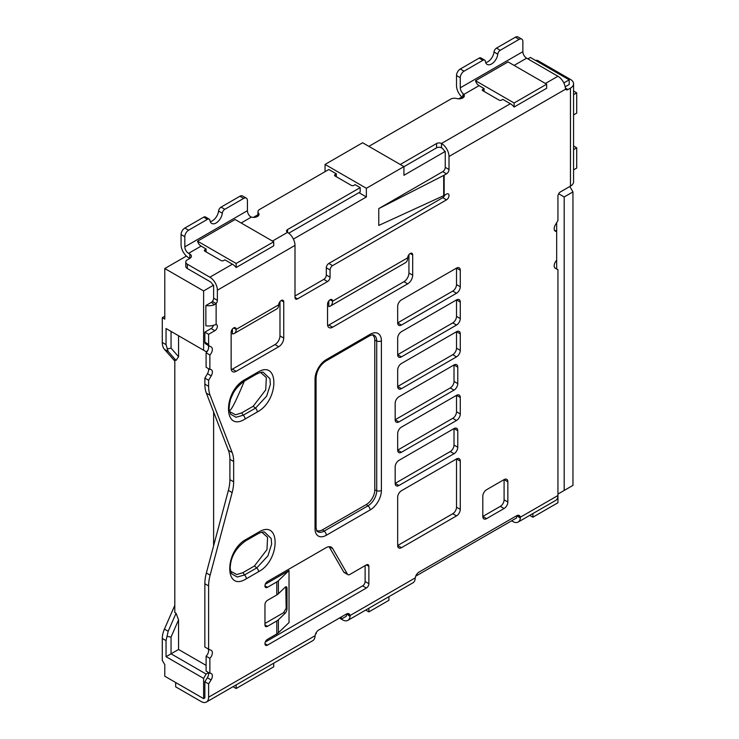 <?xml version="1.0" encoding="UTF-8"?>
<svg xmlns="http://www.w3.org/2000/svg" width="739" height="739" viewBox="0 0 739 739"><rect width="100%" height="100%" fill="white"/><g stroke="black" fill="none" stroke-linecap="round" stroke-linejoin="round"><path stroke-width="1.11" d="M295 295.997L323.802 279.37A3.538 2.041 120 0 0 326.305 275.037L326.305 267.804A3.538 2.041 -60 0 1 328.809 263.463L442.744 197.683A3.538 2.041 120 0 0 444.915 194.985M335.072 176.002A1.774 1.025 180 0 1 334.555 175.282A1.774 1.025 180 0 1 335.072 174.552L335.072 176.002L351.348 185.397A1.774 1.025 180 0 0 353.852 185.397L355.099 184.676L360.198 187.614L287.573 229.543A3.538 2.041 0 0 0 286.538 230.984A3.538 2.041 0 0 0 287.489 232.388L287.61 232.452A10.623 6.134 60 0 1 295 245.394L295 297.438A3.538 2.041 120 0 0 295.739 299.064A3.538 2.041 120 0 0 297.512 298.889L327.553 281.541A3.538 2.041 120 0 0 330.065 277.199L330.065 269.975A3.538 2.041 -60 0 1 332.568 265.634L446.504 199.853A3.538 2.041 120 0 0 449.007 195.521A3.538 2.041 120 0 0 448.268 193.895A3.538 2.041 120 0 0 446.504 194.071L444.167 195.419A10.623 6.134 180 0 1 443.696 195.678L378.774 225.441L378.774 208.601L442.744 171.66A3.538 2.041 120 0 0 445.248 167.328L445.248 151.421L444.296 150.876A5.312 3.067 -120 0 0 441.553 147.846L441.488 143.477A3.538 2.041 0 0 0 436.564 143.523L400.261 164.483M554.389 230.051L556.679 231.372L556.679 260.285A5.312 3.067 120 0 0 554.176 265.828A5.312 3.067 120 0 0 555.275 268.257A5.312 3.067 120 0 0 555.322 268.285L557.936 269.689L554.832 267.897M535.858 60.616L536.126 60.459A3.538 2.041 60 0 1 537.9 60.635L570.453 79.424A10.623 6.134 180 0 1 573.566 83.766L573.566 181.785A10.623 6.134 0 0 1 570.453 186.126L560.439 191.909A3.538 2.041 -60 0 0 557.936 196.241L557.936 220.536L555.322 224.952A5.312 3.067 120 0 0 554.176 228.73A5.312 3.067 120 0 0 555.275 231.159A5.312 3.067 120 0 0 556.679 231.372M569.824 186.487L572.956 191.909L564.19 196.962L564.19 490.447L557.936 494.068L557.936 502.742L532.893 517.198L529.743 515.379M564.19 490.447L572.956 485.394L572.956 191.909M415.706 576.18L516.616 517.919L516.616 515.748A5.312 3.067 -60 0 1 519.268 515.489A5.312 3.067 -60 0 1 520.321 517.226L520.321 518.131A10.623 6.134 60 0 1 518.168 522.057A10.623 6.134 60 0 1 512.857 521.531L511.61 520.81M516.801 515.646L520.321 518.131M573.566 83.766A10.623 6.134 180 0 1 570.453 88.098L567.949 89.548A3.538 2.041 -60 0 1 566.176 89.724A3.538 2.041 -60 0 1 565.649 89.142L565.326 87.655A10.623 6.134 -120 0 0 557.936 76.246L526.63 58.178A5.312 3.067 60 0 1 522.87 51.675L522.87 41.55A5.312 3.067 120 0 0 521.771 39.121A5.312 3.067 120 0 0 519.12 39.379L500.248 50.28A3.538 2.041 120 0 0 497.772 54.187A8.85 5.108 -60 0 1 493.55 62.445A8.85 5.108 -60 0 1 487.149 64.395A8.85 5.108 -60 0 1 485.375 61.337A3.538 2.041 120 0 0 484.673 60.118A3.538 2.041 120 0 0 482.9 60.293L464.027 71.184A5.312 3.067 120 0 0 460.277 77.697L460.277 87.812A5.312 3.067 -120 0 0 463.205 93.733L462.374 97.483L462.836 97.899M497.772 54.187L494.012 52.016A3.538 2.041 -60 0 1 496.488 48.109L500.248 50.28M521.771 39.121L518.021 36.95A5.312 3.067 120 0 0 515.36 37.209L496.488 48.109M482.9 60.293L479.14 58.122L460.277 69.023A5.312 3.067 120 0 0 456.517 75.526L456.517 85.641A10.623 6.134 -120 0 0 462.374 97.483M479.14 58.122A3.538 2.041 -60 0 1 480.913 57.947L484.673 60.118M494.012 52.016A8.85 5.108 -60 0 1 485.689 62.593M336.319 176.723L336.319 173.831L328.809 169.499L259.518 209.497A5.312 3.067 0 0 0 257.957 211.668A5.312 3.067 0 0 0 258.484 212.989A5.312 3.067 180 0 1 259.001 214.31A5.312 3.067 180 0 1 251.399 217.081L250.355 216.619A5.312 3.067 60 0 1 247.426 210.698L247.426 200.583A5.312 3.067 120 0 0 246.327 198.144A5.312 3.067 120 0 0 243.667 198.412L224.804 209.303A3.538 2.041 120 0 0 222.319 213.211A8.85 5.108 -60 0 1 218.097 221.478A8.85 5.108 -60 0 1 211.696 223.427A8.85 5.108 -60 0 1 209.931 220.37A3.538 2.041 120 0 0 209.22 219.141A3.538 2.041 120 0 0 207.456 219.317L203.696 217.155L184.824 228.046A5.312 3.067 120 0 0 181.064 234.549L181.064 244.674A10.623 6.134 -120 0 0 188.584 257.68L189.831 258.41L187.327 259.851A5.312 3.067 0 0 0 185.775 262.022A5.312 3.067 0 0 0 187.327 264.192L209.867 277.199A10.623 6.134 -120 0 1 217.377 290.215L217.377 300.33A3.538 2.041 120 0 1 216.13 303.563L216.13 324.578L214.282 325.04A10.623 6.134 0 0 1 205.867 325.779L205.867 305.54L211.52 302.269L214.282 304.801L216.13 303.563L212.37 301.392A3.538 2.041 120 0 0 213.617 298.168L217.377 300.33M207.456 219.317L188.584 230.217A5.312 3.067 120 0 0 184.824 236.72L184.824 246.844A5.312 3.067 -120 0 0 188.584 253.348L189.831 254.068A5.312 3.067 180 0 1 191.392 256.239A5.312 3.067 180 0 1 189.831 258.41L189.831 254.068M246.327 198.144L242.568 195.983A5.312 3.067 120 0 0 239.916 196.241L221.044 207.132L224.804 209.303M222.319 213.211L218.568 211.049A3.538 2.041 -60 0 1 221.044 207.132M218.568 211.049A8.85 5.108 -60 0 1 210.236 221.617M203.696 217.155A3.538 2.041 -60 0 1 205.47 216.98L209.22 219.141M463.205 93.733L463.815 94.444L463.815 97.086M236.157 263.463L273.716 241.782L235.122 219.501L197.562 241.182L236.157 263.463L236.157 267.518A10.623 6.134 -120 0 0 232.406 264.192L224.887 259.851L223.64 260.571A1.774 1.025 180 0 1 221.137 260.571L204.86 251.177A1.774 1.025 180 0 1 204.343 250.456A1.774 1.025 180 0 1 204.86 249.736L206.107 249.006L206.107 251.897M264.959 623.457L283.582 612.705L286.159 608.317L285.799 586.803M267.463 626.349L276.783 620.963A10.623 6.134 0 0 0 278.381 619.781L285.18 613.25A3.538 1.487 109.1 0 0 287 608.613L287 588.373A3.538 1.487 109.1 0 0 286.335 586.775A3.538 1.487 109.1 0 0 285.18 587.228L278.381 593.759A10.623 6.134 180 0 1 276.783 594.941L267.463 600.327A3.538 2.041 120 0 0 264.959 604.659L264.959 624.898A3.538 2.041 120 0 0 265.689 626.524A3.538 2.041 120 0 0 267.463 626.349L264.959 624.898M265.292 584.226L289.023 570.526L278.381 580.752A10.623 6.134 0 0 1 276.783 581.926L267.463 587.311L264.959 585.87M289.023 570.526L289.023 622.571L278.381 632.796A10.623 6.134 180 0 1 276.783 633.97L267.463 639.355A3.538 2.041 120 0 0 265.144 642.477A3.538 2.041 120 0 0 265.689 645.313A3.538 2.041 120 0 0 267.463 645.138L366.368 588.032A3.538 2.041 120 0 0 368.872 583.699L368.872 566.351A3.538 2.041 120 0 0 368.142 564.725A3.538 2.041 120 0 0 366.368 564.901L349.732 574.508A3.538 2.041 -60 0 1 347.958 574.683A3.538 2.041 -60 0 1 347.487 574.203L332.726 548.643A10.623 6.134 120 0 0 331.321 547.202A10.623 6.134 120 0 0 326.01 547.728L267.463 581.528A3.538 2.041 120 0 0 265.144 584.651A3.538 2.041 120 0 0 265.689 587.487A3.538 2.041 120 0 0 267.463 587.311M372.373 334.878A11.898 6.873 -60 0 1 374.784 340.291L374.784 489.929A11.898 6.873 -60 0 1 366.368 504.497L322.546 529.798A11.898 6.873 -60 0 1 316.652 530.417M229.441 411.512L235.593 414.801L241.653 412.907L253.2 406.247L265.717 389.878L266.336 377.601L260.618 372.456M230.697 571.265L236.84 574.554L242.909 572.66L254.447 566L266.964 549.631L267.592 537.355L261.865 532.209M347.893 620.363A10.623 6.134 60 0 1 342.582 619.845L339.45 618.035L341.326 619.116L346.342 616.224L346.342 614.054A5.312 3.067 -60 0 1 348.993 613.795A5.312 3.067 -60 0 1 350.037 615.532L350.046 616.437A10.623 6.134 60 0 1 347.893 620.363L412.999 582.775A10.623 6.134 -120 0 0 415.152 578.849L415.253 577.889A5.312 3.067 -60 0 1 418.958 572.134L516.616 515.748M556.679 222.651L556.679 268.959M564.19 196.962L558.666 193.775M565.178 86.814L569.196 84.486L569.196 79.858L530.39 57.457L527.886 58.898M563.829 82.962L569.196 79.858M546.666 84.2L514.113 102.989L475.51 80.708L508.062 61.919L546.666 84.2L546.666 88.255L514.113 107.044A10.623 6.134 -120 0 0 510.353 103.719L441.488 143.477L441.488 147.809A3.538 2.041 0 0 0 436.564 147.855L403.928 166.7M484.063 91.424L484.063 88.532L482.807 89.262L482.807 90.703A1.774 1.025 180 0 1 482.29 89.982A1.774 1.025 180 0 1 482.807 89.262M510.353 103.719L502.843 99.377L501.587 100.098A1.774 1.025 180 0 1 499.084 100.098L482.807 90.703M475.51 80.708A5.312 3.067 -120 0 0 479.057 85.641L463.815 94.444A5.312 3.067 180 0 1 464.332 95.765A5.312 3.067 180 0 1 456.73 98.536A5.312 3.067 0 0 0 450.688 99.128L368.872 146.368M257.957 211.668L257.966 216.13M197.562 241.182A5.312 3.067 -120 0 0 201.1 246.115L206.107 249.006M378.774 208.601L443.696 175.439A10.623 6.134 0 0 0 444.167 175.18L446.504 173.831A3.538 2.041 120 0 0 449.007 169.499L449.007 156.483A10.623 6.134 -120 0 0 441.608 143.542M187.327 264.192L187.327 268.525L209.867 281.541A5.312 3.067 -120 0 1 212.666 284.598L213.617 285.152L203.604 290.935L164.788 268.525L164.788 319.128L162.284 317.678L162.284 342.462L166.044 344.633L166.044 328.522L171.051 331.414L171.051 348.171L178.561 356.688L178.561 335.755M168.187 631.282L166.044 640.602L162.284 638.431A17.708 10.226 -60 0 1 164.427 629.111L168.187 631.282L176.058 613.25L178.561 619.864L171.051 637.064L171.051 653.812L206.107 674.051L203.604 678.393L203.604 698.632L204.86 697.912L204.86 681.718L208.61 683.889L211.095 679.917A5.312 3.067 120 0 0 211.271 673.506A5.312 3.067 120 0 0 209.867 673.294L209.867 658.338A5.312 3.067 120 0 0 211.271 650.375A5.312 3.067 120 0 0 211.095 650.283L208.61 649.184L208.61 585.907L204.86 583.736A35.417 20.443 -60 0 1 206.366 572.974L228.388 490.4A35.417 20.443 120 0 0 229.894 479.639L229.894 459.325A35.417 20.443 120 0 0 228.388 450.31L206.366 393.166A35.417 20.443 -60 0 1 204.86 384.151L208.61 386.312L208.61 380.28L211.225 375.865A5.312 3.067 120 0 0 211.271 369.648A5.312 3.067 120 0 0 209.867 369.435L206.107 367.274L206.107 352.817A5.312 3.067 120 0 0 207.622 350.785L206.107 351.653L203.604 350.212L203.604 290.935M457.764 430.745L454.014 428.574L454.014 445.054A5.312 3.067 -60 0 1 450.254 451.557L395.171 483.361L395.171 466.882A5.312 3.067 -60 0 1 398.921 460.379L454.014 428.574A5.312 3.067 -60 0 1 456.665 428.306A5.312 3.067 -60 0 1 457.764 430.745L457.764 447.224A5.312 3.067 -60 0 1 454.014 453.728L398.921 485.532A5.312 3.067 -60 0 1 396.27 485.8A5.312 3.067 -60 0 1 395.171 483.361L398.921 485.532M452.758 513.725L397.674 545.53L397.674 497.245A5.312 3.067 -60 0 1 401.425 490.742L456.517 458.928L456.517 507.222A5.312 3.067 -60 0 1 452.758 513.725L456.517 515.896L401.425 547.701A5.312 3.067 -60 0 1 398.774 547.959A5.312 3.067 -60 0 1 397.674 545.53L401.425 547.701M460.277 461.099L456.517 458.928A5.312 3.067 -60 0 1 459.168 458.67A5.312 3.067 -60 0 1 460.277 461.099L460.277 509.383A5.312 3.067 -60 0 1 456.517 515.896M460.277 397.49L456.517 395.319L456.517 411.799A5.312 3.067 -60 0 1 452.758 418.311L397.674 450.116L397.674 433.627A5.312 3.067 -60 0 1 401.425 427.124L456.517 395.319A5.312 3.067 -60 0 1 459.168 395.06A5.312 3.067 -60 0 1 460.277 397.49L460.277 413.969A5.312 3.067 -60 0 1 456.517 420.473L401.425 452.277A5.312 3.067 -60 0 1 398.774 452.545A5.312 3.067 -60 0 1 397.674 450.116L401.425 452.277M460.277 302.066L456.517 299.905L456.517 316.384A5.312 3.067 -60 0 1 452.758 322.888L397.674 354.692L397.674 338.213A5.312 3.067 -60 0 1 401.425 331.709L456.517 299.905A5.312 3.067 -60 0 1 459.168 299.637A5.312 3.067 -60 0 1 460.277 302.066L460.277 318.555A5.312 3.067 -60 0 1 456.517 325.058L401.425 356.863A5.312 3.067 -60 0 1 398.774 357.122A5.312 3.067 -60 0 1 397.674 354.692L401.425 356.863M327.682 325.557A7.085 4.092 120 0 0 328.809 325.058L332.568 327.229A7.085 4.092 -60 0 1 329.021 327.571A7.085 4.092 -60 0 1 327.553 324.329L327.553 304.089A3.538 2.041 -60 0 1 329.104 300.533A3.538 2.041 -60 0 1 331.829 299.581A3.538 2.041 -60 0 1 332.568 301.198L407.688 257.828A10.623 6.134 60 0 1 405.489 262.696L330.361 306.066A10.623 6.134 -120 0 0 332.568 301.198L330.065 299.757M330.361 306.066A10.623 6.134 -120 0 1 328.809 306.546L328.809 300.865M328.809 325.058L403.928 281.688A7.085 4.092 120 0 0 408.935 273.014L408.935 254.604M231.279 369.648A7.085 4.092 120 0 0 232.406 369.149L236.157 371.32A7.085 4.092 -60 0 1 232.619 371.671A7.085 4.092 -60 0 1 231.15 368.428L231.15 332.282A3.538 2.041 -60 0 1 232.693 328.716A3.538 2.041 -60 0 1 235.427 327.774A3.538 2.041 -60 0 1 236.157 329.391L278.723 304.819A8.85 5.108 60 0 1 276.894 308.865L234.328 333.446A8.85 5.108 -120 0 0 236.157 329.391L233.653 327.95M234.328 333.446A8.85 5.108 -120 0 1 232.406 333.852L232.406 329.058M232.406 369.149L274.973 344.577A7.085 4.092 120 0 0 279.979 335.903L279.979 301.586M514.113 102.989L514.113 107.044M518.168 522.057L555.728 500.377A10.623 6.134 -120 0 0 557.936 495.509L557.936 269.689M517.245 515.452L520.321 517.226L557.936 495.509M213.617 545.77L213.617 411.993M208.398 368.595A5.312 3.067 120 0 1 207.465 373.694L204.86 378.109L204.86 384.151M205.867 305.54A10.623 6.134 0 0 0 214.282 304.801M211.52 302.269L212.37 301.392M187.327 268.525A5.312 3.067 180 0 1 185.775 266.354L185.775 262.022M236.157 267.518L273.716 245.838L273.716 241.782M504.09 499.85L504.09 479.602L486.567 489.726A5.312 3.067 120 0 0 482.807 496.229L482.807 516.469L500.34 506.354A5.312 3.067 120 0 0 504.09 499.85L507.85 502.012L507.85 481.773A5.312 3.067 120 0 0 506.751 479.343A5.312 3.067 120 0 0 504.09 479.602L507.85 481.773M265.292 642.052L362.618 585.87A3.538 2.041 120 0 0 365.121 581.528L365.121 565.631M347.958 574.683L344.198 572.522A3.538 2.041 -60 0 1 343.737 572.041L329.104 546.712M460.277 270.262L456.517 268.091L456.517 284.58A5.312 3.067 -60 0 1 452.758 291.083L397.674 322.888L397.674 306.408A5.312 3.067 -60 0 1 401.425 299.905L456.517 268.091A5.312 3.067 -60 0 1 459.168 267.832A5.312 3.067 -60 0 1 460.277 270.262L460.277 286.741A5.312 3.067 -60 0 1 456.517 293.254L401.425 325.058A5.312 3.067 -60 0 1 398.774 325.317A5.312 3.067 -60 0 1 397.674 322.888L401.425 325.058M460.277 333.88L456.517 331.709L456.517 348.189A5.312 3.067 -60 0 1 452.758 354.692L397.674 386.497L397.674 370.017A5.312 3.067 -60 0 1 401.425 363.514L456.517 331.709A5.312 3.067 -60 0 1 459.168 331.442A5.312 3.067 -60 0 1 460.277 333.88L460.277 350.36A5.312 3.067 -60 0 1 456.517 356.863L401.425 388.668A5.312 3.067 -60 0 1 398.774 388.936A5.312 3.067 -60 0 1 397.674 386.497L401.425 388.668M450.254 387.947L395.171 419.752L395.171 403.272A5.312 3.067 -60 0 1 398.921 396.769L454.014 364.955L454.014 381.444A5.312 3.067 -60 0 1 450.254 387.947L454.014 390.118L398.921 421.923A5.312 3.067 -60 0 1 396.27 422.181A5.312 3.067 -60 0 1 395.171 419.752L398.921 421.923M457.764 367.126L454.014 364.955A5.312 3.067 -60 0 1 456.665 364.697A5.312 3.067 -60 0 1 457.764 367.126L457.764 383.606A5.312 3.067 -60 0 1 454.014 390.118M230.623 414.228L236.027 417.267L243.242 415.207L255.491 408.14L266.64 396.159L270.382 384.363L269.947 378.738L263.241 372.271M231.87 573.981L237.274 577.02L244.498 574.96L256.747 567.894L267.897 555.913L271.629 544.116L271.204 538.491L264.497 532.025M164.788 268.525L186.404 256.054M209.313 345.963L205.618 343.829A3.538 2.041 -60 0 1 205.59 343.811A3.538 2.041 -60 0 1 204.86 342.185L204.86 332.144L211.114 328.522A3.538 2.041 120 0 0 213.46 325.308M213.617 285.152L213.617 298.168M207.622 350.785A5.312 3.067 120 0 0 207.89 345.141M166.044 328.522L203.604 350.212M166.044 344.633L168.187 351.478L164.427 349.307A17.708 10.226 -60 0 1 162.284 342.462M171.051 348.171L167.134 348.854M178.561 356.688L176.058 360.42L168.187 351.478M532.893 517.198L532.893 513.559M573.566 169.868L576.716 168.049L576.716 147.809L573.566 149.629M573.566 114.933L576.716 113.113L576.716 92.874L573.566 94.694M458.725 98.823L461.847 97.021M479.057 85.641L484.063 88.532M335.072 174.552L336.319 173.831M360.198 187.614L360.198 191.955L288.727 233.219M403.928 166.608L362.618 142.747L325.049 164.437L366.368 188.288L403.928 166.608L403.928 175.282L445.248 151.421M366.368 188.288L366.368 196.962L293.392 239.094M253.394 217.377L257.957 214.735M176.058 613.25L174.81 612.529L174.81 359.69L176.058 360.42M203.604 678.393L166.044 656.703L178.561 649.479L178.561 619.864M178.561 649.479L206.107 665.377M206.107 674.051L208.481 672.684A5.312 3.067 120 0 0 208.398 672.444M209.867 673.294L206.107 671.123L206.107 656.167A5.312 3.067 120 0 0 208.25 648.981M204.86 583.736L204.86 647.022L208.61 649.184M332.568 327.229L407.688 283.85L403.928 281.688M408.935 273.014L412.695 275.176A7.085 4.092 -60 0 1 407.688 283.85M412.695 275.176L412.695 254.937L410.191 253.495M407.688 257.828A3.538 2.041 -60 0 1 409.23 254.262A3.538 2.041 -60 0 1 411.965 253.32A3.538 2.041 -60 0 1 412.695 254.937M236.157 371.32L278.723 346.739L274.973 344.577M279.979 335.903L283.739 338.065A7.085 4.092 -60 0 1 278.723 346.739M283.739 338.065L283.739 301.928L281.236 300.477M278.723 304.819A3.538 2.041 -60 0 1 280.275 301.253A3.538 2.041 -60 0 1 283 300.302A3.538 2.041 -60 0 1 283.739 301.928M206.107 656.167L209.867 658.338M206.366 572.974L210.125 575.145A35.417 20.443 120 0 0 208.61 585.907M210.125 575.145L232.148 492.571L228.388 490.4M229.894 479.639L233.653 481.81A35.417 20.443 -60 0 1 232.148 492.571M233.653 481.81L233.653 461.496L229.894 459.325M228.388 450.31L232.148 452.48A35.417 20.443 -60 0 1 233.653 461.496M232.148 452.48L210.125 395.337L206.366 393.166M208.61 386.312A35.417 20.443 120 0 0 210.125 395.337M204.86 378.109L208.61 380.28M209.867 369.435L209.867 354.979A5.312 3.067 120 0 0 211.271 347.016A5.312 3.067 120 0 0 211.225 346.988L209.377 346A3.538 2.041 120 0 0 209.377 346A3.538 2.041 120 0 1 208.61 344.356L208.61 334.305L214.873 330.693A3.538 2.041 120 0 0 217.183 327.571A3.538 2.041 120 0 0 216.647 324.735A3.538 2.041 120 0 0 216.13 324.578M206.107 352.817L209.867 354.979M204.86 332.144L208.61 334.305M486.567 518.639L482.807 516.469A5.312 3.067 120 0 0 483.906 518.907A5.312 3.067 120 0 0 486.567 518.639L504.09 508.524A5.312 3.067 120 0 0 507.85 502.012M230.697 414.302L229.035 409.046L229.487 403.06C231.178 394.414 236.12 387.116 244.323 381.158C240.351 383.421 236.674 387.365 233.312 393L230.605 399.005C228.48 408.131 225.413 426.505 244.323 381.158L256.572 374.082A3.538 2.041 -120 0 0 257.311 372.465C279.37 358.517 279.397 400.39 257.311 411.965A3.538 2.041 -120 0 0 255.491 408.14L253.2 406.247M244.323 381.158A3.538 2.041 -120 0 0 245.062 379.532L257.311 372.465M257.311 411.965L245.062 419.041C222.993 432.98 222.975 391.116 245.062 379.532M245.062 419.041A3.538 2.041 -120 0 0 243.242 415.207L241.653 412.907M254.447 566L256.747 567.894A3.538 2.041 60 0 1 258.558 571.718L246.309 578.794A3.538 2.041 -120 0 0 244.498 574.96L242.909 572.66M246.309 578.794C224.25 592.733 224.222 550.869 246.309 539.285A3.538 2.041 60 0 1 245.579 540.911L257.828 533.835A3.538 2.041 -120 0 0 258.558 532.219C280.626 518.27 280.644 560.144 258.558 571.718M368.872 608.252L368.872 611.892L388.908 600.327L388.908 596.687M346.526 613.952L350.046 616.437M174.81 361.085L164.427 349.307M368.872 611.892L365.722 610.072M573.566 145.989L576.716 147.809M573.566 91.054L576.716 92.874M325.049 164.437L325.049 171.66M358.942 192.676L366.368 196.962M162.284 317.678L164.788 316.237M164.427 629.111L174.81 605.352M171.051 637.064L167.134 636.371M204.86 681.718L207.345 677.755A5.312 3.067 120 0 0 208.481 672.684M208.61 697.191L315.091 635.716L314.99 636.676A10.623 6.134 -120 0 1 312.837 640.611L206.412 702.05A10.623 6.134 60 0 0 208.61 697.191L208.61 683.889M201.1 697.191L201.1 697.191A5.312 3.067 60 0 1 201.1 697.191L175.679 682.513L175.679 686.845L201.1 701.523A10.623 6.134 60 0 0 206.412 702.05M315.091 635.716A5.312 3.067 -60 0 1 318.795 629.961L346.342 614.054M346.961 613.758L350.037 615.532L415.253 577.889M162.284 638.431L162.284 660.324L164.788 664.657L164.788 676.222L203.604 698.632M166.044 656.703L166.044 640.602M273.716 663.188L273.716 666.827L236.157 688.517L233.007 686.697M236.157 688.517L236.157 684.877M316.292 632.51L316.292 633.572L315.544 634.007M341.326 619.116L341.326 616.954M446.504 199.853L442.744 197.683M519.12 39.379L515.36 37.209M460.277 77.697L456.517 75.526M464.027 71.184L460.277 69.023M184.824 236.72L181.064 234.549M188.584 230.217L184.824 228.046M243.667 198.412L239.916 196.241M522.87 51.675L460.277 87.812M247.426 210.698L184.824 246.844M204.86 249.736L204.86 251.177M285.18 613.25L283.582 612.705M287 608.613L286.159 608.317M287 588.373L286.159 588.078M537.9 60.635L536.893 61.208M567.949 89.548L565.4 88.08M526.63 58.178L514.113 65.401M436.564 143.523L436.564 147.855M258.484 212.989L258.484 215.631M287.573 229.543L287.573 232.434M201.1 246.115L188.584 253.348M251.399 217.081L241.163 222.984M446.504 173.831L442.744 171.66M443.696 175.439L443.696 195.678M557.936 76.246L545.41 83.479M232.406 264.192L209.867 277.199M278.381 593.759L278.381 580.752M278.381 632.796L278.381 619.781M370.128 509.965L326.305 535.267A3.538 2.041 -120 0 0 324.116 531.129A12.424 7.168 -60 0 1 317.373 531.387C316.994 531.803 316.56 530.454 316.07 527.313A3.538 2.041 0 0 1 315.036 528.764L315.036 379.125A3.538 2.041 0 0 0 316.07 377.684C316.745 370.756 319.904 365.269 325.576 361.232A3.538 2.041 -120 0 0 326.305 359.607L370.128 334.305A15.935 9.201 -60 0 1 381.398 340.818L381.398 490.447A15.935 9.201 -60 0 1 370.128 509.965A3.538 2.041 -120 0 0 367.939 505.836L324.116 531.129A10.623 6.134 -120 0 1 322.546 529.798M366.368 504.497A10.623 6.134 -120 0 0 367.939 505.836A12.424 7.168 -60 0 0 376.714 490.622A10.623 6.134 0 0 0 374.784 489.929M370.128 334.305A3.538 2.041 -120 0 1 369.389 335.931C371.809 334.841 373.204 334.536 373.564 335.016A12.424 7.168 -60 0 1 376.714 340.984L376.714 490.622A3.538 2.041 0 0 0 381.398 490.447M381.398 340.818A3.538 2.041 0 0 1 376.714 340.984A10.623 6.134 0 0 0 374.784 340.291M449.007 169.499L445.248 167.328M287.489 232.388L272.469 241.062M450.254 451.557L454.014 453.728M454.014 445.054L457.764 447.224M456.517 507.222L460.277 509.383M452.758 418.311L456.517 420.473M456.517 411.799L460.277 413.969M452.758 322.888L456.517 325.058M456.517 316.384L460.277 318.555M297.512 298.889L295 297.438M327.553 281.541L323.802 279.37M330.065 277.199L326.305 275.037M330.065 269.975L326.305 267.804M332.568 265.634L328.809 263.463M444.167 175.18L444.167 195.419M565.649 89.142L449.007 156.483M570.453 186.126L570.453 88.098M207.465 373.694L211.225 375.865M204.86 342.185L208.61 344.356M211.114 328.522L214.873 330.693M295 245.394L217.377 290.215M504.09 508.524L500.34 506.354M267.463 645.138L264.959 643.697M366.368 588.032L362.618 585.87M368.872 583.699L365.121 581.528M368.872 566.351L366.368 564.901M347.487 574.203L343.737 572.041M332.726 548.643L329.372 546.703M276.783 594.941L276.783 581.926M276.783 633.97L276.783 620.963M452.758 291.083L456.517 293.254M456.517 284.58L460.277 286.741M452.758 354.692L456.517 356.863M456.517 348.189L460.277 350.36M454.014 381.444L457.764 383.606M315.036 379.125A15.935 9.201 -60 0 1 326.305 359.607M326.305 535.267A15.935 9.201 -60 0 1 315.036 528.764M246.309 539.285L258.558 532.219M207.345 677.755L211.095 679.917M205.59 343.811L209.349 345.981M369.389 335.931L325.576 361.232M316.07 377.684L316.07 527.313M256.572 374.082C259.934 372.456 262.188 371.865 263.324 372.299L263.324 372.299M257.828 533.835C261.19 532.209 263.444 531.618 264.58 532.052L264.58 532.052M231.954 574.055C230.226 571.616 230.032 566.804 230.272 566.277L230.734 562.813C232.425 554.167 237.376 546.869 245.579 540.911"/></g></svg>
